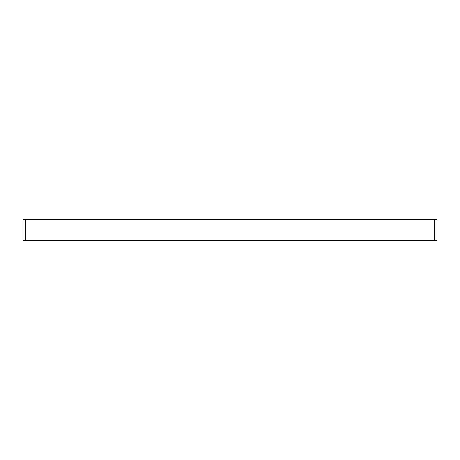 <?xml version="1.0" encoding="UTF-8"?>
<svg xmlns="http://www.w3.org/2000/svg" width="460" height="460" viewBox="0 0 460 460"><rect width="100%" height="100%" fill="white"/><g stroke="black" fill="none" stroke-linecap="round" stroke-linejoin="round"><path stroke-width="0.69" d="M434.516 240.35L434.516 219.65L437 219.65L437 240.35L23 240.35L23 219.65L25.484 219.65L25.484 240.35M434.516 219.65L25.484 219.65"/></g></svg>
